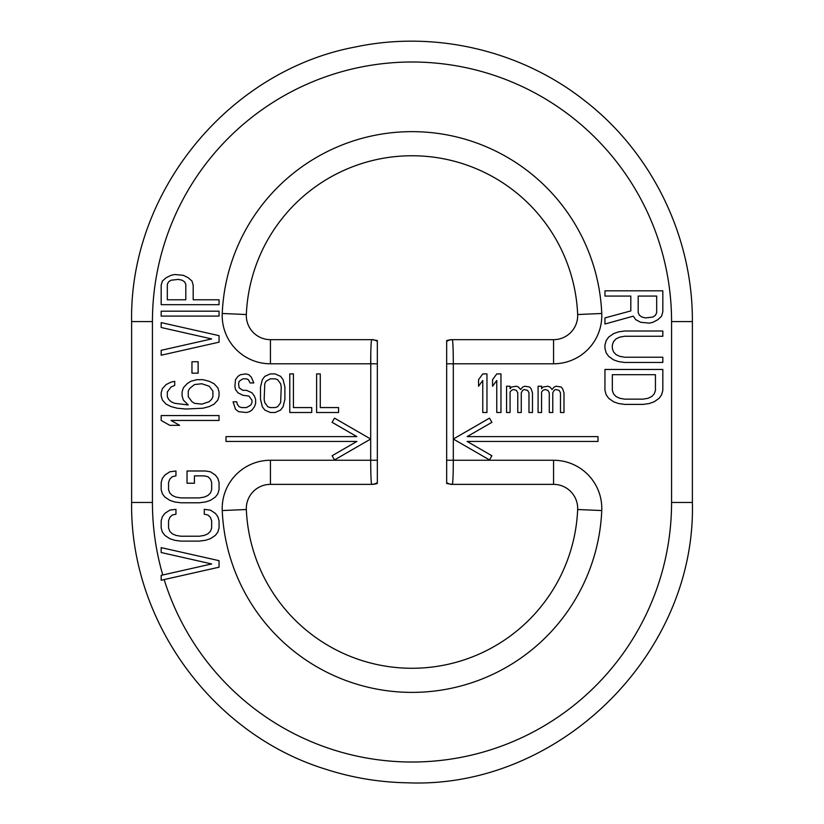 <?xml version="1.0" encoding="UTF-8"?>
<svg xmlns="http://www.w3.org/2000/svg" width="824" height="824" viewBox="0 0 824 824"><rect width="100%" height="100%" fill="white"/><g stroke="black" fill="none" stroke-linecap="round" stroke-linejoin="round"><path stroke-width="1.24" d="M164.151 579.571A259.57 259.57 0 0 0 671.57 502.465L671.57 321.576A259.57 259.57 0 0 0 412 62.006A259.57 259.57 0 0 0 152.43 321.576L152.43 502.465A259.57 259.57 0 0 0 162.771 574.987M161.174 547.63L219.05 560.67L219.05 567.2L161.174 580.24L161.174 575.348L211.665 563.935L161.174 552.523L161.174 547.63M692.376 321.576L671.57 321.576L671.57 502.465L692.376 502.465L692.376 321.576C692.902 236.21 651.609 151.935 583.845 100.034C520.181 50.109 434.279 30.2 355.144 47.03C228.094 70.915 129.255 192.301 131.624 321.576L131.624 502.465L152.43 502.465M446.67 482.545L446.67 460.256L446.67 482.545A9.651 9.62 90 0 0 452.304 484.368L446.67 483.534M371.49 340.209L371.696 339.663C371.088 341.095 370.748 349.139 370.687 363.786L270.437 363.786A48.235 48.235 0 0 1 222.243 313.491A189.932 189.932 0 0 1 412 131.644A189.932 189.932 0 0 1 601.757 313.491A48.235 48.235 0 0 1 553.563 363.786L453.313 363.786C453.252 349.129 452.912 341.095 452.304 339.663A9.651 9.62 89.3 0 0 446.67 341.486L446.67 460.256L453.313 460.256L453.221 470.03M452.51 483.832L452.304 484.368C452.912 482.936 453.252 474.902 453.313 460.256L553.563 460.256A48.235 48.235 0 0 1 601.757 510.54A189.932 189.932 0 0 1 412 692.387A189.932 189.932 0 0 1 222.243 510.54A48.235 48.235 0 0 1 270.437 460.256L370.687 460.256C370.748 474.902 371.088 482.946 371.696 484.368L373.385 484.368L371.696 484.368A9.651 9.62 -90.7 0 0 377.33 482.545L377.33 460.256L370.687 460.256L370.687 439.027L334.513 418.139L332.103 422.321L356.864 436.617L225.982 436.617L225.982 441.437L356.864 441.437L332.103 455.744L334.513 459.916L370.687 439.027L370.779 354.001M450.615 339.663L446.67 340.497M452.52 340.261L452.726 341.95M452.85 343.536L453.138 350.385M453.21 353.228L453.272 356.957M553.563 363.786L553.563 339.663L452.304 339.663L553.563 339.663A24.123 24.123 0 0 0 577.665 314.521A165.809 165.809 0 0 0 412 155.757A165.809 165.809 0 0 0 246.335 314.521A24.123 24.123 0 0 0 270.437 339.663L371.696 339.663L270.437 339.663L270.437 363.786M370.975 347.079L371.222 342.588M370.687 363.775L377.33 363.786L377.33 341.486A9.651 9.62 -90 0 0 371.82 339.663A9.651 9.62 -89.3 0 1 377.33 341.486L377.33 460.256M373.385 339.663L371.82 339.663A9.651 9.62 -90 0 0 371.696 339.663L377.33 340.497M377.33 483.534L373.385 484.368M371.212 481.34L371.027 478.311M270.437 460.256L270.437 484.368L371.82 484.368A9.651 9.62 -90 0 1 371.696 484.368L270.437 484.368A24.123 24.123 0 0 0 246.335 509.52A165.809 165.809 0 0 0 412 668.274A165.809 165.809 0 0 0 577.665 509.52A24.123 24.123 0 0 0 553.563 484.368L450.615 484.368M453.025 476.952L452.778 481.443M452.18 484.368L553.563 484.368A24.123 24.123 0 0 1 577.665 509.52A165.809 165.809 0 0 1 412 668.274A165.809 165.809 0 0 1 246.335 509.52A24.123 24.123 0 0 1 270.437 484.368M204.28 509.314L204.28 514.207L207.967 515.021L210.429 517.462L211.665 520.727L211.665 528.06L210.429 531.326L207.967 533.767L204.28 535.404L199.346 536.218L180.878 536.218L175.945 535.404L172.257 533.767L169.796 531.326L168.56 528.06L168.56 520.727L169.796 517.462L172.257 515.021L175.945 514.207L175.945 509.314L169.796 510.128L164.862 513.383L162.4 516.648L161.174 520.727L161.174 528.06L162.4 532.139L164.862 535.404L169.796 538.659L174.719 540.297L180.878 541.111L199.346 541.111L205.506 540.297L210.429 538.659L215.363 535.404L217.824 532.139L219.05 528.06L219.05 520.727L217.824 516.648L215.363 513.383L210.429 510.128L204.28 509.314M205.506 470.988L187.038 470.988L187.038 483.224L194.423 483.224L194.423 475.881L204.28 475.881L207.967 476.694L210.429 479.146L211.665 482.411L211.665 489.744L210.429 493.01L207.967 495.451L204.28 497.078L199.346 497.902L180.878 497.902L175.945 497.078L172.257 495.451L169.796 493.01L168.56 489.744L168.56 482.411L169.796 479.146L172.257 476.694L175.945 475.881L175.945 470.988L169.796 471.812L164.862 475.067L162.4 478.332L161.174 482.411L161.174 489.744L162.4 493.823L164.862 497.078L169.796 500.343L174.719 501.971L180.878 502.784L199.346 502.784L205.506 501.971L210.429 500.343L215.363 497.078L217.824 493.823L219.05 489.744L219.05 482.411L217.824 478.332L215.363 475.067L210.429 471.812L205.506 470.988M219.05 415.553L161.174 415.553L161.174 420.446L169.796 425.339L179.642 425.339L171.021 420.446L219.05 420.446L219.05 415.553M190.725 381.306L187.038 383.757L183.34 387.836L182.104 391.905L182.104 395.983L183.34 400.062L188.263 404.955L174.719 403.327L171.021 401.69L168.56 399.249L167.323 396.797L167.323 391.905L171.021 387.012L174.719 385.385L174.719 381.306L171.021 382.13L166.098 384.571L162.4 388.65L161.174 392.729L161.174 395.983L162.4 400.062L166.098 404.141L171.021 406.582L177.181 408.21L185.802 409.034L203.044 408.21L209.203 406.582L214.127 404.141L217.824 400.062L219.05 395.983L219.05 391.905L217.824 387.836L214.127 383.757L209.203 381.306L203.044 379.679L196.885 379.679L190.725 381.306M194.423 384.571L201.808 383.757L209.203 386.199L212.901 391.091L212.901 396.797L211.665 399.249L209.203 401.69L201.808 404.141L194.423 403.327L191.961 401.69L188.263 396.797L188.263 391.091L189.499 388.65L194.423 384.571M198.12 361.746L191.961 361.746L191.961 373.159L198.12 373.159L198.12 361.746M211.665 338.911L161.174 350.324L161.174 355.216L219.05 342.176L219.05 335.656L161.174 322.606L161.174 327.499L211.665 338.911M219.05 311.194L161.174 311.194L161.174 316.086L219.05 316.086L219.05 311.194M630.813 296.063L630.813 310.916L604.95 317.909L604.95 324.017L633.275 316.159L635.737 319.65L640.66 322.277L649.281 323.142L652.979 322.277L657.902 319.65L661.6 316.159L662.826 311.791L662.826 290.821L604.95 290.821L604.95 296.063L630.813 296.063M638.198 312.667L638.198 296.063L656.676 296.063L656.676 312.667L655.441 315.283L652.979 317.034L645.583 317.909L641.896 317.034L639.434 315.283L638.198 312.667M624.654 362.457L662.826 362.457L662.826 357.214L624.654 357.214L619.72 356.339L616.033 354.598L613.571 351.972L612.335 348.48L612.335 344.988L613.571 341.497L616.033 338.87L619.72 337.129L624.654 336.254L662.826 336.254L662.826 331.011L624.654 331.011L618.494 331.887L613.571 333.627L608.637 337.129L606.176 340.621L604.95 344.988L604.95 348.48L606.176 352.847L608.637 356.339L613.571 359.841L618.494 361.582L624.654 362.457M662.826 390.411L662.826 369.451L604.95 369.451L604.95 390.411L606.176 394.778L608.637 398.28L613.571 401.772L618.494 403.523L624.654 404.388L643.122 404.388L649.281 403.523L654.204 401.772L659.138 398.28L661.6 394.778L662.826 390.411M655.441 374.693L655.441 390.411L654.204 393.913L651.743 396.529L648.055 398.28L643.122 399.146L624.654 399.146L619.72 398.28L616.033 396.529L613.571 393.913L612.335 390.411L612.335 374.693L655.441 374.693M174.719 274.505L171.021 275.319L166.098 277.77L162.4 281.025L161.174 285.104L161.174 304.674L219.05 304.674L219.05 299.781L193.187 299.781L193.187 285.104L191.961 281.025L188.263 277.77L183.34 275.319L174.719 274.505M185.802 284.29L185.802 299.781L167.323 299.781L167.323 284.29L168.56 281.839L171.021 280.212L178.417 279.398L182.104 280.212L184.566 281.839L185.802 284.29M489.487 459.916L453.313 439.027L489.487 418.139L491.897 422.321L467.136 436.617L598.018 436.617L598.018 441.437L467.136 441.437L491.897 455.744L489.487 459.916M253.802 382.944L250.136 382.944L248.312 379.658L246.479 378.834L242.823 378.834L239.166 381.296L238.548 383.768L239.166 387.867L242.823 390.329L246.479 390.329L251.969 392.791L254.41 396.076L255.625 399.362L255.625 403.472L254.41 406.757L251.969 410.033L249.528 411.681L246.479 412.505L238.548 411.681L235.499 409.219L233.068 401.824L236.725 401.824L237.333 404.285L239.166 406.757L241.607 407.571L246.479 407.571L250.754 405.109L251.969 402.648L251.969 400.186L248.92 396.076L242.823 395.262L237.94 392.791L235.499 389.515L234.892 386.229L235.499 379.658L237.94 376.372L240.381 374.735L245.871 373.911L248.92 374.735L251.361 377.196L253.802 382.944M270.262 373.911L264.772 376.372L262.341 379.658L260.508 387.043L260.508 399.362L262.341 406.757L264.772 410.033L270.262 412.505L275.144 412.505L280.634 410.033L283.075 406.757L284.898 399.362L284.898 387.043L283.075 379.658L280.634 376.372L275.144 373.911L270.262 373.911M270.262 378.834L275.144 378.834L277.585 379.658L280.634 383.768L281.242 387.043L280.634 402.648L277.585 406.757L275.144 407.571L270.262 407.571L267.821 406.757L264.772 402.648L264.164 399.362L264.772 383.768L265.998 381.296L270.262 378.834M289.78 373.911L289.78 412.505L311.74 412.505L311.74 407.571L293.437 407.571L293.437 373.911L289.78 373.911M316.612 373.911L316.612 412.505L338.571 412.505L338.571 407.571L320.268 407.571L320.268 373.911L316.612 373.911M486.963 412.505L486.963 373.911L482.761 373.911L478.559 379.658L478.559 386.229L482.761 380.482L482.761 412.505L486.963 412.505M500.971 412.505L500.971 373.911L496.769 373.911L492.567 379.658L492.567 386.229L496.769 380.482L496.769 412.505L500.971 412.505M510.066 412.505L510.066 391.977L511.467 390.329L513.568 389.515L516.37 390.329L517.771 392.791L517.771 412.505L521.273 412.505L521.273 392.791L522.673 390.329L524.074 389.515L527.576 390.329L528.977 392.791L528.977 412.505L532.479 412.505L532.479 392.791L531.078 388.691L529.678 387.043L524.775 386.229L522.673 387.043L520.572 389.515L518.471 387.043L516.37 386.229L511.467 387.043L510.066 388.691L510.066 386.229L506.564 386.229L506.564 412.505L510.066 412.505M541.574 412.505L541.574 391.977L542.975 390.329L545.076 389.515L547.878 390.329L549.278 392.791L549.278 412.505L552.78 412.505L552.78 392.791L554.181 390.329L555.582 389.515L559.084 390.329L560.485 392.791L560.485 412.505L563.987 412.505L563.987 392.791L562.586 388.691L561.185 387.043L556.282 386.229L554.181 387.043L552.08 389.515L549.979 387.043L547.878 386.229L542.975 387.043L541.574 388.691L541.574 386.229L538.082 386.229L538.082 412.505L541.574 412.505M446.67 363.786L453.313 363.786L453.313 460.256M152.43 321.576L131.624 321.576M222.243 510.54L246.335 509.52M601.757 510.54L577.665 509.52M553.563 460.256L553.563 484.368M222.243 313.491L246.335 314.521M601.757 313.491L577.665 314.521M131.624 502.465C129.873 620.946 212.17 734.194 325.356 769.111C352.085 777.774 379.503 782.337 407.592 782.8C558.96 789.165 696.352 653.906 692.376 502.465"/></g></svg>
